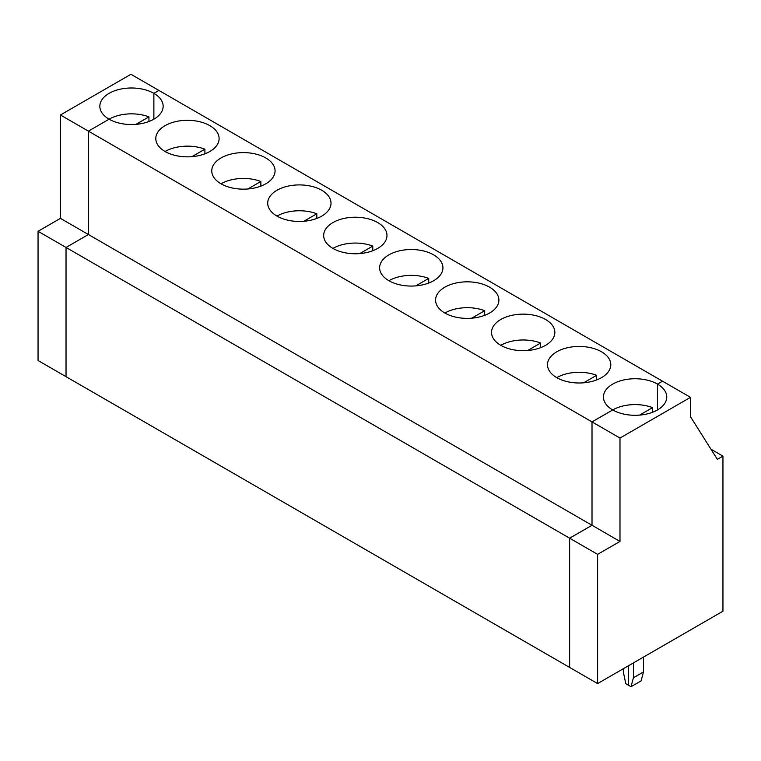 <?xml version="1.0" encoding="UTF-8"?>
<svg xmlns="http://www.w3.org/2000/svg" width="761" height="761" viewBox="0 0 761 761"><rect width="100%" height="100%" fill="white"/><g stroke="black" fill="none" stroke-linecap="round" stroke-linejoin="round"><path stroke-width="1.14" d="M643.492 671.944L633.418 677.766L631.021 686.717L641.095 680.895L643.492 671.944L643.492 657.085M710.964 449.218L722.95 456.143L722.95 611.207L597.613 683.578L569.628 667.426L569.628 538.198L592.01 525.28L592.01 421.898L612.719 409.941A31.658 18.274 0 0 0 647.211 413.908A31.658 18.274 0 0 0 666.75 397.023A31.658 18.274 0 0 0 657.485 384.096L657.485 409.941L657.485 384.096L662.517 381.194L690.493 397.347L619.987 438.051L619.987 541.432L60.433 218.369L38.05 231.296L66.026 247.449L66.026 376.666L38.05 360.514L38.05 231.296M633.418 662.898L633.418 677.766M722.95 456.143L717.357 459.368L690.493 416.724L690.493 397.347M623.345 668.719L623.345 671.944L625.751 683.673L628.386 685.195L628.386 665.808L628.386 685.195L631.021 686.717M148.947 121.513L148.947 116.871A31.658 18.274 180 0 0 109.118 119.192A31.658 18.274 180 0 0 143.61 123.149A31.658 18.274 180 0 0 163.149 106.264A31.658 18.274 180 0 0 153.874 93.346L153.874 119.192L153.874 93.346L158.916 90.435L153.874 93.346A31.658 18.274 0 0 0 119.382 89.379A31.658 18.274 0 0 0 99.843 106.264A31.658 18.274 0 0 0 109.118 119.192L88.409 131.139L592.01 421.898L612.719 409.941A31.658 18.274 180 0 1 603.444 397.023A31.658 18.274 180 0 1 622.983 380.139A31.658 18.274 180 0 1 657.485 384.096L662.517 381.194L130.94 74.283L60.433 114.987L88.409 131.139L88.409 234.521L66.026 247.449L66.026 376.666L569.628 667.426L569.628 538.198L592.01 525.28L592.01 421.898L619.987 438.051M597.613 683.578L597.613 554.35L619.987 541.432M109.118 119.192L88.409 131.139L88.409 234.521L66.026 247.449L597.613 554.35M60.433 114.987L60.433 218.369M148.947 116.871L135.972 124.357M165.07 151.496A31.658 18.274 180 0 1 204.909 149.175L191.934 156.661M204.909 149.175L204.909 153.817M209.836 125.651A31.658 18.274 180 0 1 219.101 138.578A31.658 18.274 180 0 1 187.453 156.852A31.658 18.274 180 0 1 155.796 138.578A31.658 18.274 180 0 1 175.334 121.693A31.658 18.274 180 0 1 209.836 125.651M265.789 157.955A31.658 18.274 180 0 1 275.063 170.883A31.658 18.274 180 0 1 243.406 189.156A31.658 18.274 180 0 1 211.758 170.883A31.658 18.274 180 0 1 231.296 153.998A31.658 18.274 180 0 1 265.789 157.955M321.751 190.26A31.658 18.274 180 0 1 331.016 203.187A31.658 18.274 180 0 1 299.368 221.461A31.658 18.274 180 0 1 267.71 203.187A31.658 18.274 180 0 1 287.249 186.302A31.658 18.274 180 0 1 321.751 190.26M377.703 222.573A31.658 18.274 180 0 1 386.978 235.491A31.658 18.274 180 0 1 355.32 253.765A31.658 18.274 180 0 1 323.663 235.491A31.658 18.274 180 0 1 343.211 218.607A31.658 18.274 180 0 1 377.703 222.573M433.656 254.878A31.658 18.274 180 0 1 442.931 267.796A31.658 18.274 180 0 1 411.273 286.069A31.658 18.274 180 0 1 379.625 267.796A31.658 18.274 180 0 1 399.164 250.911A31.658 18.274 180 0 1 433.656 254.878M489.618 287.182A31.658 18.274 180 0 1 498.883 300.1A31.658 18.274 180 0 1 467.235 318.374A31.658 18.274 180 0 1 435.577 300.1A31.658 18.274 180 0 1 455.116 283.216A31.658 18.274 180 0 1 489.618 287.182M545.57 319.487A31.658 18.274 180 0 1 554.845 332.405A31.658 18.274 180 0 1 523.188 350.688A31.658 18.274 180 0 1 491.53 332.405A31.658 18.274 180 0 1 511.078 315.52A31.658 18.274 180 0 1 545.57 319.487M601.523 351.791A31.658 18.274 180 0 1 610.798 364.719A31.658 18.274 180 0 1 579.14 382.992A31.658 18.274 180 0 1 547.492 364.719A31.658 18.274 180 0 1 567.031 347.834A31.658 18.274 180 0 1 601.523 351.791M221.023 183.801A31.658 18.274 180 0 1 260.861 181.479L247.886 188.975M260.861 181.479L260.861 186.122M276.985 216.105A31.658 18.274 180 0 1 316.814 213.784L303.839 221.28M316.814 213.784L316.814 218.436M332.938 248.409A31.658 18.274 180 0 1 372.776 246.088L359.801 253.584M372.776 246.088L372.776 250.74M388.89 280.723A31.658 18.274 180 0 1 428.728 278.393L415.753 285.889M428.728 278.393L428.728 283.044M444.852 313.028A31.658 18.274 180 0 1 484.681 310.707L471.706 318.193M484.681 310.707L484.681 315.349M500.805 345.332A31.658 18.274 180 0 1 540.643 343.011L527.668 350.498M540.643 343.011L540.643 347.653M556.757 377.637A31.658 18.274 180 0 1 596.595 375.316L583.62 382.802M596.595 375.316L596.595 379.958M612.719 409.941A31.658 18.274 180 0 1 652.558 407.62L639.573 415.116M652.558 407.62L652.558 412.262"/></g></svg>
